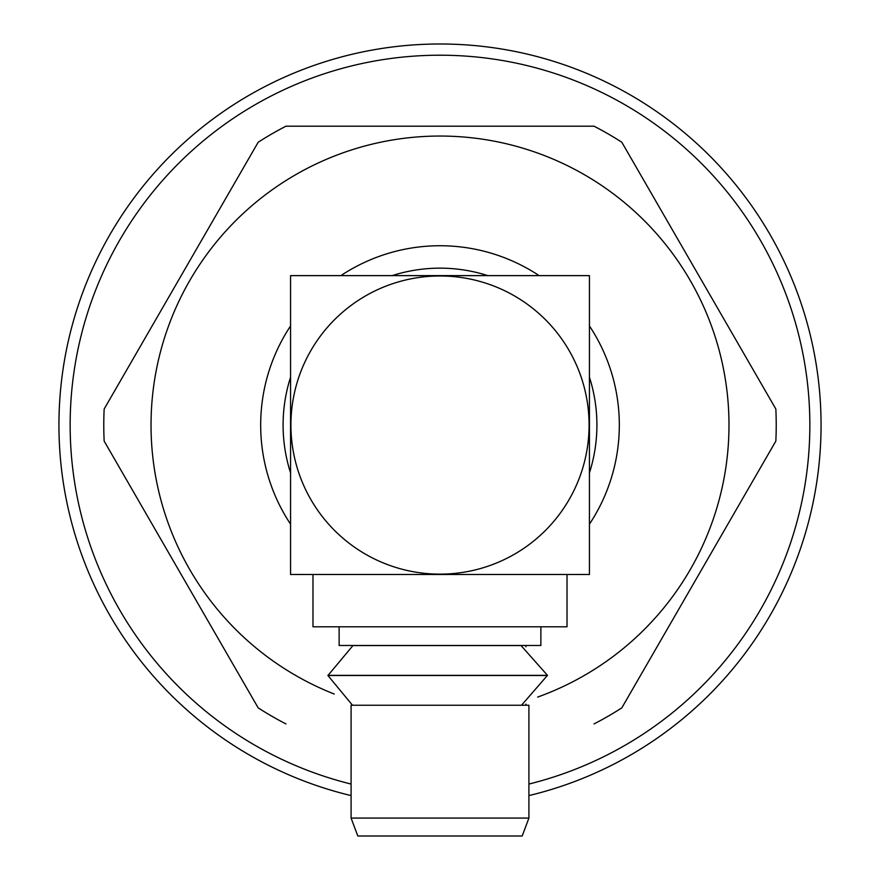 <?xml version="1.0" encoding="UTF-8"?>
<svg xmlns="http://www.w3.org/2000/svg" width="880" height="880" viewBox="0 0 880 880"><rect width="100%" height="100%" fill="white"/><g stroke="black" fill="none" stroke-linecap="round" stroke-linejoin="round"><path stroke-width="1.32" d="M528.913 795.597A381.062 381.062 0 0 0 754.05 209.231A381.062 381.062 0 0 0 125.95 209.231A381.062 381.062 0 0 0 351.087 795.597A381.062 381.062 0 0 1 125.95 209.231A381.062 381.062 0 0 1 754.05 209.231A381.062 381.062 0 0 1 528.913 795.597M290.565 524.183A179.322 179.322 0 0 1 289.883 326.975A179.322 179.322 0 0 1 290.565 325.93M340.879 275.627A179.322 179.322 0 0 1 539.121 275.627M589.435 325.93A179.322 179.322 0 0 1 589.435 524.183M285.967 723.921A336.226 336.226 0 0 1 258.192 707.883L104.159 441.089A336.226 336.226 0 0 1 104.159 409.024L258.192 142.23A336.226 336.226 0 0 1 285.967 126.192L594.033 126.192A336.226 336.226 0 0 1 621.808 142.23L775.841 409.024A336.226 336.226 0 0 1 775.841 441.089L621.808 707.883A336.226 336.226 0 0 1 594.033 723.921M589.435 472.901A156.904 156.904 0 0 0 589.435 377.212M487.839 275.627A156.904 156.904 0 0 0 392.161 275.627M290.565 377.212A156.904 156.904 0 0 0 290.565 472.901M312.983 574.486L312.983 626.791L567.017 626.791L567.017 574.486M440 574.134A149.072 149.072 0 0 0 577.731 368.005A149.072 149.072 0 0 0 334.587 319.649A149.072 149.072 0 0 0 440 574.134M290.565 275.627L290.565 574.486L589.435 574.486L589.435 275.627L290.565 275.627M552.079 275.627L327.921 275.627M339.13 626.791L339.13 645.469L540.87 645.469L540.87 626.791M351.087 818.07L357.808 836L522.192 836L528.913 818.07L528.913 705.243L351.087 705.243L351.087 818.07L528.913 818.07M525.921 705.243L525.921 704.11M525.921 646.778L525.921 645.469M547.481 675.521L327.921 675.521L352.957 645.557L521.048 645.557L547.481 675.356L521.521 705.243M528.913 784.058A369.853 369.853 0 0 0 744.304 214.841A369.853 369.853 0 0 0 135.696 214.841A369.853 369.853 0 0 0 351.087 784.058M334.246 694.034A289.025 289.025 0 0 1 475.992 138.292A289.025 289.025 0 0 1 537.647 697.081M327.921 675.356L547.481 675.356M352.517 705.243L327.921 675.521"/></g></svg>
